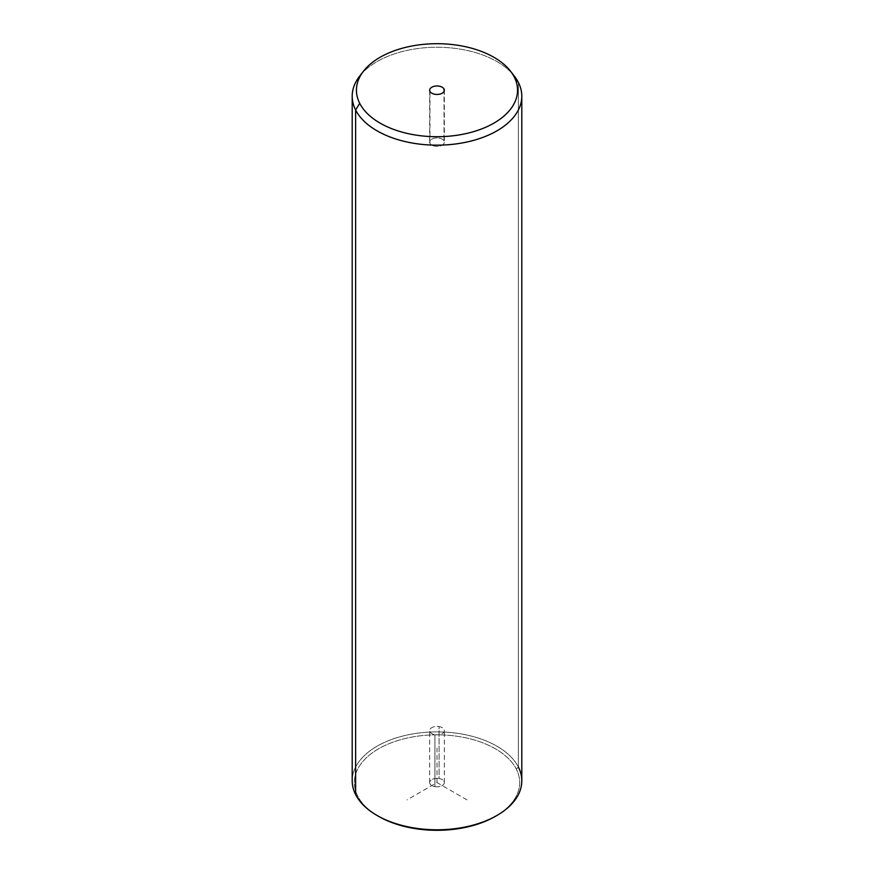 <?xml version="1.0" encoding="UTF-8"?>
<svg xmlns="http://www.w3.org/2000/svg" width="874" height="874" viewBox="0 0 874 874"><rect width="100%" height="100%" fill="white"/><g stroke="black" fill="none" stroke-linecap="round" stroke-linejoin="round"><path stroke-width="0.66" stroke-dasharray="4.37 3.28" d="M434.935 734.706A7.331 4.228 0 0 0 444.036 731.833A7.331 4.228 0 0 0 439.065 726.578A7.331 4.228 0 0 0 429.964 729.451A7.331 4.228 0 0 0 434.935 734.706A7.331 4.228 180 0 1 429.669 730.642A7.331 4.228 180 0 1 439.065 726.578L439.065 778.505A7.331 4.228 180 0 1 444.036 783.76A7.331 4.228 180 0 1 434.935 786.633A7.331 4.228 180 0 1 429.964 781.378A7.331 4.228 180 0 1 439.065 778.505A7.331 4.228 0 0 0 429.669 782.569A7.331 4.228 0 0 0 434.935 786.633L434.935 734.706L434.935 786.633A7.331 4.228 0 0 0 444.331 782.569A7.331 4.228 0 0 0 439.065 778.505L439.065 726.578A7.331 4.228 180 0 1 444.331 730.642A7.331 4.228 180 0 1 434.935 734.706M496.203 815.89A82.68 47.731 0 0 0 516.326 769.131A82.68 47.731 0 0 0 413.719 736.771A82.68 47.731 0 0 0 357.674 796.006A82.68 47.731 0 0 0 377.797 815.89A82.68 47.731 180 0 1 357.674 796.006A82.68 47.731 180 0 1 413.719 736.771A82.68 47.731 180 0 1 516.326 769.131L518.369 767.055A84.8 48.955 0 0 0 413.129 733.865A84.8 48.955 0 0 0 355.631 794.619L357.674 796.006L355.631 794.619M352.2 780.832A84.8 48.955 180 0 1 424.939 732.379A84.8 48.955 180 0 1 518.369 767.055L516.326 769.131A82.68 47.731 180 0 1 495.46 816.316M518.369 767.055L518.369 82.418L518.369 767.055A84.8 48.955 180 0 1 521.8 780.832M512.328 73.722A84.8 48.955 0 0 0 437 47.251A84.8 48.955 0 0 0 361.672 73.722M359.596 76.224A84.8 48.955 180 0 1 437 47.251A84.8 48.955 180 0 1 514.404 76.224M429.964 143.325L429.964 91.399L429.964 143.325A7.331 4.228 0 0 0 438.038 146.329A7.331 4.228 0 0 0 444.331 142.134A7.331 4.228 0 0 0 444.036 140.943A7.331 4.228 0 0 0 435.962 137.95A7.331 4.228 0 0 0 429.669 142.134A7.331 4.228 0 0 0 429.964 143.325A7.331 4.228 180 0 1 434.935 138.07A7.331 4.228 180 0 1 444.036 140.943L444.036 91.399L444.036 140.943A7.331 4.228 180 0 1 439.065 146.198A7.331 4.228 180 0 1 429.964 143.325M466.978 799.874L437 782.569L407.022 799.874M437 782.569L437 747.947M429.669 90.208L429.669 142.134M444.331 90.208L444.331 142.134M429.669 782.569L429.669 730.642M444.331 782.569L444.331 730.642"/><path stroke-width="1.31" d="M361.672 73.722A84.8 48.955 0 0 0 352.2 96.206A84.8 48.955 0 0 0 355.631 109.993L355.631 794.619A84.8 48.955 0 0 0 377.044 815.453A84.8 48.955 0 0 0 496.956 815.453L495.46 816.316A82.68 47.731 180 0 1 378.54 816.316A82.68 47.731 180 0 1 377.797 815.89A82.68 47.731 0 0 0 496.203 815.89M496.956 815.453A84.8 48.955 0 0 0 518.369 767.055M355.631 794.619L355.631 109.993A84.8 48.955 0 0 0 449.061 144.669A84.8 48.955 0 0 0 521.8 96.206L521.8 780.832A84.8 48.955 180 0 1 449.061 829.295A84.8 48.955 180 0 1 355.631 794.619A84.8 48.955 180 0 1 352.2 780.832L352.2 96.206M521.8 96.206A84.8 48.955 0 0 0 518.369 82.418A84.8 48.955 0 0 0 512.328 73.722M510.536 71.22L514.404 76.224A84.8 48.955 180 0 1 518.369 82.418L514.294 77.12A80.561 46.508 0 0 0 510.536 71.22A80.561 46.508 0 0 0 437 43.7A80.561 46.508 0 0 0 363.464 71.22A80.561 46.508 0 0 0 359.706 103.307L355.631 109.993A84.8 48.955 180 0 1 359.596 76.224L363.464 71.22M355.631 109.993L359.706 103.307A80.561 46.508 0 0 0 459.68 134.836A80.561 46.508 0 0 0 514.294 77.12L518.369 82.418A84.8 48.955 180 0 1 460.871 143.183A84.8 48.955 180 0 1 355.631 109.993M359.706 103.307A80.561 46.508 180 0 1 414.32 45.579A80.561 46.508 180 0 1 514.294 77.12A80.561 46.508 180 0 1 459.68 134.836A80.561 46.508 180 0 1 359.706 103.307M444.036 89.017A7.331 4.228 0 0 0 434.935 86.144A7.331 4.228 0 0 0 429.964 91.399A7.331 4.228 0 0 0 439.065 94.272A7.331 4.228 0 0 0 444.036 89.017L444.036 91.399L444.036 89.017A7.331 4.228 180 0 1 444.331 90.208A7.331 4.228 180 0 1 438.038 94.403A7.331 4.228 180 0 1 429.964 91.399A7.331 4.228 180 0 1 429.669 90.208A7.331 4.228 180 0 1 435.962 86.023A7.331 4.228 180 0 1 444.036 89.017M377.044 815.453L378.54 816.316"/></g></svg>
